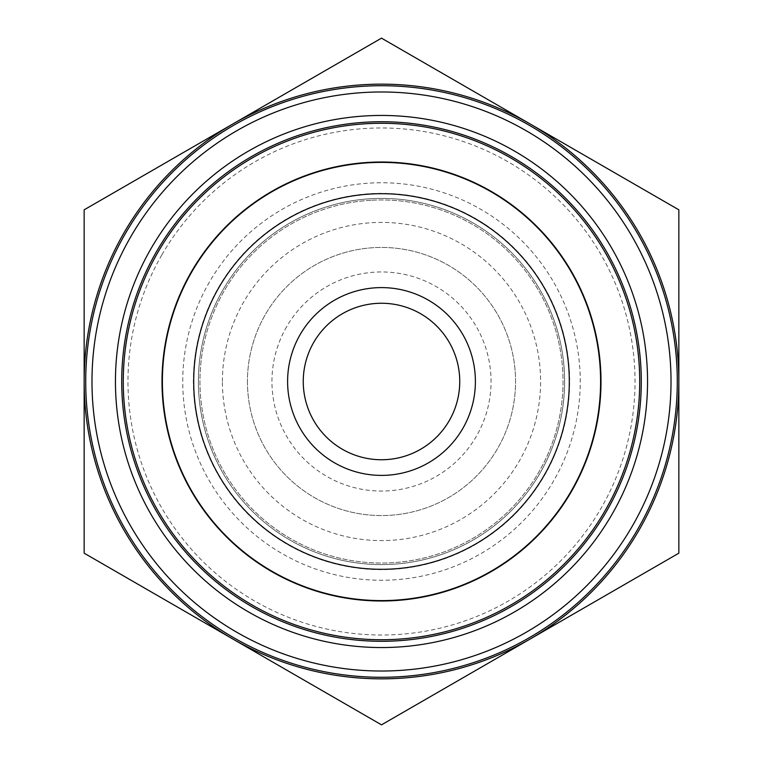 <?xml version="1.0" encoding="UTF-8"?>
<svg xmlns="http://www.w3.org/2000/svg" width="763" height="763" viewBox="0 0 763 763"><rect width="100%" height="100%" fill="white"/><g stroke="black" fill="none" stroke-linecap="round" stroke-linejoin="round"><path stroke-width="0.57" stroke-dasharray="3.81 2.86" d="M313.736 342.377A78.246 78.246 0 0 1 459.746 381.5A78.246 78.246 0 0 1 361.252 457.085A78.246 78.246 0 0 1 313.736 342.377M286.63 326.726A109.548 109.548 0 0 0 381.5 491.048A109.548 109.548 0 0 0 476.37 326.726A109.548 109.548 0 0 0 286.63 326.726M84.149 553.175L232.829 639.013A297.351 297.351 0 0 1 84.149 381.5L84.149 553.175M381.5 724.85L530.171 639.013A297.351 297.351 0 0 1 232.829 639.013L381.5 724.85M678.851 553.175L678.851 381.5A297.351 297.351 0 0 1 530.171 639.013L678.851 553.175M678.851 381.5L678.851 209.825L530.171 123.987A297.351 297.351 0 0 1 678.851 381.5M530.171 123.987L381.5 38.15L232.829 123.987A297.351 297.351 0 0 1 530.171 123.987M232.829 123.987L84.149 209.825L84.149 381.5A297.351 297.351 0 0 1 232.829 123.987M247.441 381.5A134.059 134.059 0 0 0 448.53 497.6A134.059 134.059 0 0 0 448.53 265.4A134.059 134.059 0 0 0 247.441 381.5A134.059 134.059 0 0 1 448.53 265.4A134.059 134.059 0 0 1 448.53 497.6A134.059 134.059 0 0 1 247.441 381.5M222.405 381.5A159.095 159.095 0 0 1 461.052 243.721A159.095 159.095 0 0 1 461.052 519.279A159.095 159.095 0 0 1 222.405 381.5M191.751 271.952A219.095 219.095 0 0 0 381.5 600.595A219.095 219.095 0 0 0 571.249 271.952A219.095 219.095 0 0 0 191.751 271.952M222.93 289.95A183.101 183.101 0 0 1 540.07 289.95A183.101 183.101 0 0 1 381.5 564.601A183.101 183.101 0 0 1 222.93 289.95A183.101 183.101 0 0 0 381.5 564.601A183.101 183.101 0 0 0 540.07 289.95A183.101 183.101 0 0 0 222.93 289.95A183.101 183.101 0 0 0 381.5 564.601A183.101 183.101 0 0 0 540.07 289.95A183.101 183.101 0 0 0 222.93 289.95M156.52 251.609A259.792 259.792 0 0 0 381.5 641.292A259.792 259.792 0 0 0 606.48 251.609A259.792 259.792 0 0 0 156.52 251.609M677.286 381.5A295.786 295.786 0 0 0 233.612 125.342A295.786 295.786 0 0 0 233.612 637.658A295.786 295.786 0 0 0 677.286 381.5M371.934 200.211A181.537 181.537 0 0 1 543.285 463.856A181.537 181.537 0 0 1 229.281 480.423A181.537 181.537 0 0 1 371.934 200.211A181.537 181.537 0 0 1 543.285 463.856A181.537 181.537 0 0 1 229.281 480.423A181.537 181.537 0 0 1 371.934 200.211M367.89 123.635A258.228 258.228 0 0 1 611.621 498.649A258.228 258.228 0 0 1 164.98 522.216A258.228 258.228 0 0 1 367.89 123.635M209.377 282.119A198.752 198.752 0 0 0 381.5 580.252A198.752 198.752 0 0 0 553.623 282.119A198.752 198.752 0 0 0 209.377 282.119M161.937 254.737A253.526 253.526 0 0 1 601.063 254.737A253.526 253.526 0 0 1 381.5 635.026A253.526 253.526 0 0 1 161.937 254.737M218.571 287.432A188.137 188.137 0 0 1 544.429 287.432A188.137 188.137 0 0 1 381.5 569.637A188.137 188.137 0 0 1 218.571 287.432"/><path stroke-width="1.14" d="M678.851 209.825L678.851 553.175L530.171 639.013A297.351 297.351 0 0 0 530.171 123.987L678.851 209.825M381.5 38.15L530.171 123.987A297.351 297.351 0 0 0 232.829 123.987L381.5 38.15M84.149 209.825L232.829 123.987A297.351 297.351 0 0 0 84.149 381.5L84.149 209.825M84.149 553.175L84.149 381.5A297.351 297.351 0 0 0 530.171 639.013L381.5 724.85L84.149 553.175M459.746 381.5A78.246 78.246 0 0 1 342.377 449.264A78.246 78.246 0 0 1 342.377 313.736A78.246 78.246 0 0 1 459.746 381.5M475.397 381.5A93.897 93.897 0 0 0 334.547 300.183A93.897 93.897 0 0 0 334.547 462.817A93.897 93.897 0 0 0 475.397 381.5M569.303 381.5A187.803 187.803 0 0 1 287.603 544.143A187.803 187.803 0 0 1 287.603 218.857A187.803 187.803 0 0 1 569.303 381.5M600.595 381.5A219.095 219.095 0 0 0 191.751 271.952A219.095 219.095 0 0 0 324.79 593.137A219.095 219.095 0 0 0 600.595 381.5M156.52 251.609A259.792 259.792 0 0 1 606.48 251.609A259.792 259.792 0 0 1 381.5 641.292A259.792 259.792 0 0 1 156.52 251.609M151.093 248.471A266.049 266.049 0 0 0 381.5 647.549A266.049 266.049 0 0 0 611.907 248.471A266.049 266.049 0 0 0 151.093 248.471M671.02 381.5A289.52 289.52 0 0 1 236.74 632.231A289.52 289.52 0 0 1 236.74 130.769A289.52 289.52 0 0 1 671.02 381.5M677.286 381.5A295.786 295.786 0 0 0 233.612 125.342A295.786 295.786 0 0 0 233.612 637.658A295.786 295.786 0 0 0 677.286 381.5M369.931 162.319A219.486 219.486 0 0 1 577.105 481.081A219.486 219.486 0 0 1 197.464 501.11A219.486 219.486 0 0 1 369.931 162.319M367.89 123.635A258.228 258.228 0 0 1 611.621 498.649A258.228 258.228 0 0 1 164.98 522.216A258.228 258.228 0 0 1 367.89 123.635"/></g></svg>
